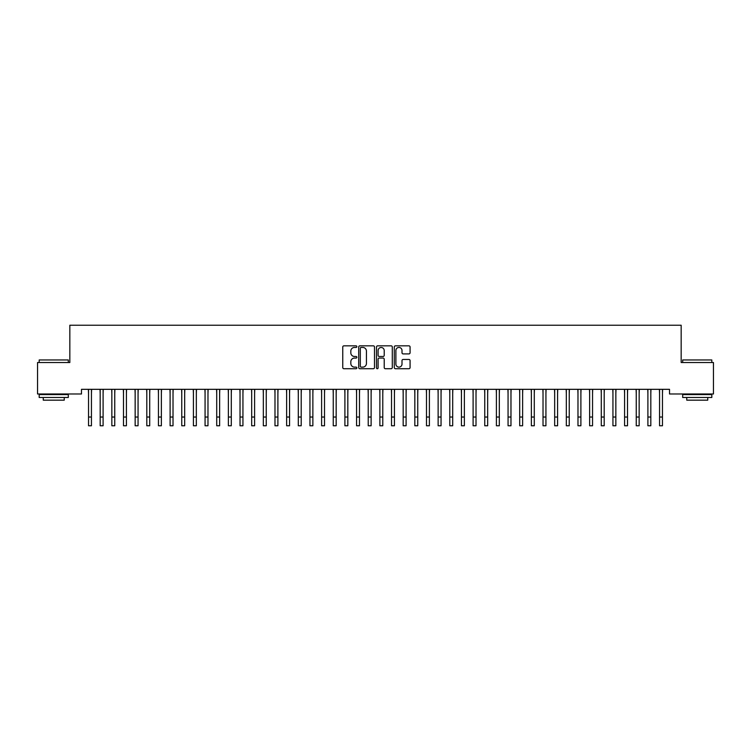 <?xml version="1.0" encoding="UTF-8"?>
<svg xmlns="http://www.w3.org/2000/svg" width="751" height="751" viewBox="0 0 751 751"><rect width="100%" height="100%" fill="white"/><g stroke="black" fill="none" stroke-linecap="round" stroke-linejoin="round"><path stroke-width="1.13" d="M356.856 346.643A0.798 0.798 0 0 0 356.058 345.845L343.902 345.845A1.145 1.145 0 0 0 342.756 346.981L342.756 367.577A1.145 1.145 0 0 0 343.902 368.722L356.058 368.722A0.798 0.798 0 0 0 356.856 367.915A0.798 0.798 0 0 0 356.058 367.117L354.481 367.117A3.661 3.661 0 0 1 350.82 363.456L350.82 361.738A3.661 3.661 0 0 1 354.481 358.077L356.058 358.077A0.798 0.798 0 0 0 356.856 357.279A0.798 0.798 0 0 0 356.058 356.481L354.481 356.481A3.661 3.661 0 0 1 350.82 352.82L350.82 351.102A3.661 3.661 0 0 1 354.481 347.441L356.058 347.441A0.798 0.798 0 0 0 356.856 346.643M408.929 353.909A1.145 1.145 0 0 0 410.074 352.763L410.074 346.981A1.145 1.145 0 0 0 408.929 345.845L395.43 345.845A1.145 1.145 0 0 0 394.284 346.981L394.284 367.577A1.145 1.145 0 0 0 395.43 368.722L408.929 368.722A1.145 1.145 0 0 0 410.074 367.577L410.074 360.593A1.145 1.145 0 0 0 408.929 359.457L403.156 359.457A1.145 1.145 0 0 0 402.01 360.593L402.01 364.057A3.06 3.06 0 0 1 398.95 367.117A3.06 3.06 0 0 1 395.89 364.057L395.89 350.501A3.06 3.06 0 0 1 398.95 347.441A3.06 3.06 0 0 1 402.01 350.501L402.01 352.763A1.145 1.145 0 0 0 403.156 353.909L408.929 353.909M669.517 389.328L81.483 389.328L81.483 393.984L37.55 393.984L37.55 362.526L69.834 362.526L69.834 325.23L681.166 325.23L681.166 362.526L713.45 362.526L713.45 393.984L669.517 393.984L669.517 389.328M374.496 346.981A1.145 1.145 0 0 0 373.36 345.845L359.86 345.845A1.145 1.145 0 0 0 358.715 346.981L358.715 367.577A1.145 1.145 0 0 0 359.86 368.722L373.36 368.722A1.145 1.145 0 0 0 374.496 367.577L374.496 346.981M377.64 345.845L391.14 345.845A1.145 1.145 0 0 1 392.285 346.981L392.285 367.577A1.145 1.145 0 0 1 391.14 368.722L385.366 368.722A1.145 1.145 0 0 1 384.221 367.577L384.221 359.222A1.145 1.145 0 0 0 383.076 358.077L379.246 358.077A1.145 1.145 0 0 0 378.1 359.222L378.1 367.915A0.798 0.798 0 0 1 377.302 368.722A0.798 0.798 0 0 1 376.504 367.915L376.504 346.981A1.145 1.145 0 0 1 377.64 345.845M361.118 347.441A0.798 0.798 0 0 0 360.311 348.239L360.311 366.319A0.798 0.798 0 0 0 361.118 367.117L362.771 367.117A3.661 3.661 0 0 0 366.432 363.456L366.432 351.102A3.661 3.661 0 0 0 362.771 347.441L361.118 347.441M384.221 350.557A3.06 3.06 0 0 0 381.161 347.497A3.06 3.06 0 0 0 378.1 350.557L378.1 355.336A1.145 1.145 0 0 0 379.246 356.481L383.076 356.481A1.145 1.145 0 0 0 384.221 355.336L384.221 350.557M91.444 393.721L91.594 389.328M88.534 393.721L88.383 389.328M88.534 425.77L91.444 425.77L88.534 425.77L88.534 389.694M91.444 425.77L91.444 389.694M103.103 393.721L103.253 389.328M100.183 393.721L100.043 389.328M114.753 393.721L114.903 389.328M111.843 393.721L111.692 389.328M100.183 425.77L103.103 425.77L100.183 425.77L100.183 389.694M103.103 425.77L103.103 389.694M111.843 425.77L114.753 425.77L111.843 425.77L111.843 389.694M114.753 425.77L114.753 389.694M39.183 359.964L68.313 359.964L39.183 359.964L39.183 362.526M68.313 397.486L39.183 397.486L39.183 394.575L68.313 394.575L68.313 397.486M64.239 397.486L64.239 400.161L43.258 400.161L43.258 397.486M682.687 359.964L711.817 359.964L682.687 359.964L682.687 362.526M711.817 397.486L682.687 397.486L682.687 394.575L711.817 394.575L711.817 397.486M707.742 397.486L707.742 400.161L686.761 400.161L686.761 397.486M126.412 393.721L126.553 389.328M123.493 393.721L123.342 389.328M138.062 393.721L138.212 389.328M135.152 393.721L135.002 389.328M123.493 425.77L126.412 425.77L123.493 425.77L123.493 389.694M126.412 425.77L126.412 389.694M135.152 425.77L138.062 425.77L135.152 425.77L135.152 389.694M138.062 425.77L138.062 389.694M149.712 393.721L149.862 389.328M146.802 393.721L146.652 389.328M146.802 425.77L149.712 425.77L146.802 425.77L146.802 389.694M149.712 425.77L149.712 389.694M161.371 393.721L161.512 389.328M158.452 393.721L158.311 389.328M158.452 425.77L161.371 425.77L158.452 425.77L158.452 389.694M161.371 425.77L161.371 389.694M173.021 393.721L173.171 389.328M170.111 393.721L169.961 389.328M170.111 425.77L173.021 425.77L170.111 425.77L170.111 389.694M173.021 425.77L173.021 389.694M184.671 393.721L184.821 389.328M181.761 393.721L181.611 389.328M181.761 425.77L184.671 425.77L181.761 425.77L181.761 389.694M184.671 425.77L184.671 389.694M196.33 393.721L196.48 389.328M193.411 393.721L193.27 389.328M193.411 425.77L196.33 425.77L193.411 425.77L193.411 389.694M196.33 425.77L196.33 389.694M207.98 393.721L208.13 389.328M205.07 393.721L204.92 389.328M205.07 425.77L207.98 425.77L205.07 425.77L205.07 389.694M207.98 425.77L207.98 389.694M219.639 393.721L219.78 389.328M216.72 393.721L216.57 389.328M216.72 425.77L219.639 425.77L216.72 425.77L216.72 389.694M219.639 425.77L219.639 389.694M231.289 393.721L231.439 389.328M228.379 393.721L228.229 389.328M228.379 425.77L231.289 425.77L228.379 425.77L228.379 389.694M231.289 425.77L231.289 389.694M242.939 393.721L243.089 389.328M240.029 393.721L239.879 389.328M240.029 425.77L242.939 425.77L240.029 425.77L240.029 389.694M242.939 425.77L242.939 389.694M254.598 393.721L254.739 389.328M251.679 393.721L251.538 389.328M251.679 425.77L254.598 425.77L251.679 425.77L251.679 389.694M254.598 425.77L254.598 389.694M266.248 393.721L266.398 389.328M263.338 393.721L263.188 389.328M263.338 425.77L266.248 425.77L263.338 425.77L263.338 389.694M266.248 425.77L266.248 389.694M277.898 393.721L278.048 389.328M274.988 393.721L274.838 389.328M274.988 425.77L277.898 425.77L274.988 425.77L274.988 389.694M277.898 425.77L277.898 389.694M289.557 393.721L289.708 389.328M286.638 393.721L286.497 389.328M286.638 425.77L289.557 425.77L286.638 425.77L286.638 389.694M289.557 425.77L289.557 389.694M301.207 393.721L301.358 389.328M298.297 393.721L298.147 389.328M298.297 425.77L301.207 425.77L298.297 425.77L298.297 389.694M301.207 425.77L301.207 389.694M312.867 393.721L313.007 389.328M309.947 393.721L309.797 389.328M309.947 425.77L312.867 425.77L309.947 425.77L309.947 389.694M312.867 425.77L312.867 389.694M324.516 393.721L324.667 389.328M321.606 393.721L321.456 389.328M321.606 425.77L324.516 425.77L321.606 425.77L321.606 389.694M324.516 425.77L324.516 389.694M336.166 393.721L336.317 389.328M333.256 393.721L333.106 389.328M333.256 425.77L336.166 425.77L333.256 425.77L333.256 389.694M336.166 425.77L336.166 389.694M347.826 393.721L347.966 389.328M344.906 393.721L344.765 389.328M344.906 425.77L347.826 425.77L344.906 425.77L344.906 389.694M347.826 425.77L347.826 389.694M359.476 393.721L359.626 389.328M356.565 393.721L356.415 389.328M356.565 425.77L359.476 425.77L356.565 425.77L356.565 389.694M359.476 425.77L359.476 389.694M371.125 393.721L371.276 389.328M368.215 393.721L368.065 389.328M368.215 425.77L371.125 425.77L368.215 425.77L368.215 389.694M371.125 425.77L371.125 389.694M382.785 393.721L382.935 389.328M379.875 393.721L379.724 389.328M379.875 425.77L382.785 425.77L379.875 425.77L379.875 389.694M382.785 425.77L382.785 389.694M394.435 393.721L394.585 389.328M391.524 393.721L391.374 389.328M391.524 425.77L394.435 425.77L391.524 425.77L391.524 389.694M394.435 425.77L394.435 389.694M406.094 393.721L406.235 389.328M403.174 393.721L403.034 389.328M403.174 425.77L406.094 425.77L403.174 425.77L403.174 389.694M406.094 425.77L406.094 389.694M417.744 393.721L417.894 389.328M414.834 393.721L414.683 389.328M414.834 425.77L417.744 425.77L414.834 425.77L414.834 389.694M417.744 425.77L417.744 389.694M429.394 393.721L429.544 389.328M426.484 393.721L426.333 389.328M426.484 425.77L429.394 425.77L426.484 425.77L426.484 389.694M429.394 425.77L429.394 389.694M441.053 393.721L441.203 389.328M438.133 393.721L437.993 389.328M438.133 425.77L441.053 425.77L438.133 425.77L438.133 389.694M441.053 425.77L441.053 389.694M452.703 393.721L452.853 389.328M449.793 393.721L449.642 389.328M449.793 425.77L452.703 425.77L449.793 425.77L449.793 389.694M452.703 425.77L452.703 389.694M464.362 393.721L464.503 389.328M461.443 393.721L461.292 389.328M461.443 425.77L464.362 425.77L461.443 425.77L461.443 389.694M464.362 425.77L464.362 389.694M476.012 393.721L476.162 389.328M473.102 393.721L472.952 389.328M473.102 425.77L476.012 425.77L473.102 425.77L473.102 389.694M476.012 425.77L476.012 389.694M487.662 393.721L487.812 389.328M484.752 393.721L484.602 389.328M484.752 425.77L487.662 425.77L484.752 425.77L484.752 389.694M487.662 425.77L487.662 389.694M499.321 393.721L499.462 389.328M496.402 393.721L496.261 389.328M496.402 425.77L499.321 425.77L496.402 425.77L496.402 389.694M499.321 425.77L499.321 389.694M510.971 393.721L511.121 389.328M508.061 393.721L507.911 389.328M508.061 425.77L510.971 425.77L508.061 425.77L508.061 389.694M510.971 425.77L510.971 389.694M522.621 393.721L522.771 389.328M519.711 393.721L519.561 389.328M519.711 425.77L522.621 425.77L519.711 425.77L519.711 389.694M522.621 425.77L522.621 389.694M534.28 393.721L534.43 389.328M531.361 393.721L531.22 389.328M531.361 425.77L534.28 425.77L531.361 425.77L531.361 389.694M534.28 425.77L534.28 389.694M545.93 393.721L546.08 389.328M543.02 393.721L542.87 389.328M543.02 425.77L545.93 425.77L543.02 425.77L543.02 389.694M545.93 425.77L545.93 389.694M557.589 393.721L557.73 389.328M554.67 393.721L554.52 389.328M554.67 425.77L557.589 425.77L554.67 425.77L554.67 389.694M557.589 425.77L557.589 389.694M569.239 393.721L569.389 389.328M566.329 393.721L566.179 389.328M566.329 425.77L569.239 425.77L566.329 425.77L566.329 389.694M569.239 425.77L569.239 389.694M580.889 393.721L581.039 389.328M577.979 393.721L577.829 389.328M577.979 425.77L580.889 425.77L577.979 425.77L577.979 389.694M580.889 425.77L580.889 389.694M592.548 393.721L592.689 389.328M589.629 393.721L589.488 389.328M589.629 425.77L592.548 425.77L589.629 425.77L589.629 389.694M592.548 425.77L592.548 389.694M604.198 393.721L604.348 389.328M601.288 393.721L601.138 389.328M601.288 425.77L604.198 425.77L601.288 425.77L601.288 389.694M604.198 425.77L604.198 389.694M615.848 393.721L615.998 389.328M612.938 393.721L612.788 389.328M612.938 425.77L615.848 425.77L612.938 425.77L612.938 389.694M615.848 425.77L615.848 389.694M627.507 393.721L627.658 389.328M624.588 393.721L624.447 389.328M624.588 425.77L627.507 425.77L624.588 425.77L624.588 389.694M627.507 425.77L627.507 389.694M639.157 393.721L639.308 389.328M636.247 393.721L636.097 389.328M636.247 425.77L639.157 425.77L636.247 425.77L636.247 389.694M639.157 425.77L639.157 389.694M650.817 393.721L650.957 389.328M647.897 393.721L647.747 389.328M647.897 425.77L650.817 425.77L647.897 425.77L647.897 389.694M650.817 425.77L650.817 389.694M662.466 393.721L662.617 389.328M659.556 393.721L659.406 389.328M659.556 425.77L662.466 425.77L659.556 425.77L659.556 389.694M662.466 425.77L662.466 389.694M88.534 417.03L91.444 417.03M100.183 417.03L103.103 417.03M111.843 417.03L114.753 417.03M123.493 417.03L126.412 417.03M135.152 417.03L138.062 417.03M146.802 417.03L149.712 417.03M158.452 417.03L161.371 417.03M170.111 417.03L173.021 417.03M181.761 417.03L184.671 417.03M193.411 417.03L196.33 417.03M205.07 417.03L207.98 417.03M216.72 417.03L219.639 417.03M228.379 417.03L231.289 417.03M240.029 417.03L242.939 417.03M251.679 417.03L254.598 417.03M263.338 417.03L266.248 417.03M274.988 417.03L277.898 417.03M286.638 417.03L289.557 417.03M298.297 417.03L301.207 417.03M309.947 417.03L312.867 417.03M321.606 417.03L324.516 417.03M333.256 417.03L336.166 417.03M344.906 417.03L347.826 417.03M356.565 417.03L359.476 417.03M368.215 417.03L371.125 417.03M379.875 417.03L382.785 417.03M391.524 417.03L394.435 417.03M403.174 417.03L406.094 417.03M414.834 417.03L417.744 417.03M426.484 417.03L429.394 417.03M438.133 417.03L441.053 417.03M449.793 417.03L452.703 417.03M461.443 417.03L464.362 417.03M473.102 417.03L476.012 417.03M484.752 417.03L487.662 417.03M496.402 417.03L499.321 417.03M508.061 417.03L510.971 417.03M519.711 417.03L522.621 417.03M531.361 417.03L534.28 417.03M543.02 417.03L545.93 417.03M554.67 417.03L557.589 417.03M566.329 417.03L569.239 417.03M577.979 417.03L580.889 417.03M589.629 417.03L592.548 417.03M601.288 417.03L604.198 417.03M612.938 417.03L615.848 417.03M624.588 417.03L627.507 417.03M636.247 417.03L639.157 417.03M647.897 417.03L650.817 417.03M659.556 417.03L662.466 417.03M68.313 362.526L68.313 359.964M61.676 394.575L61.676 393.984M45.82 394.575L45.82 393.984M711.817 362.526L711.817 359.964M705.18 394.575L705.18 393.984M689.324 394.575L689.324 393.984"/></g></svg>
